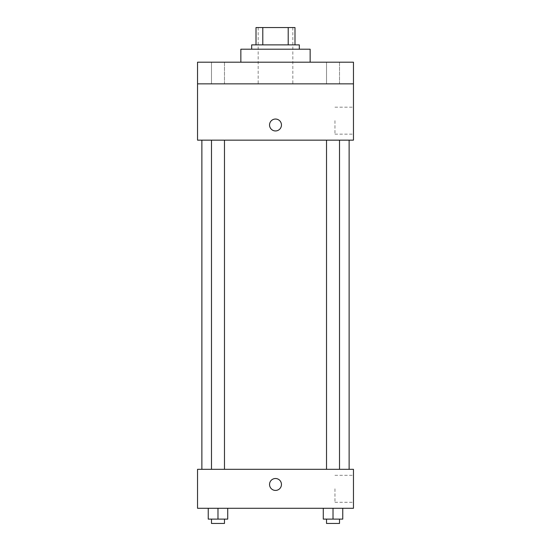 <?xml version="1.0" encoding="UTF-8"?>
<svg xmlns="http://www.w3.org/2000/svg" width="551" height="551" viewBox="0 0 551 551"><rect width="100%" height="100%" fill="white"/><g stroke="black" fill="none" stroke-linecap="round" stroke-linejoin="round"><path stroke-width="0.41" stroke-dasharray="2.75 2.07" d="M275.5 83.855L258.178 83.855L275.5 83.855M275.5 27.55L258.178 27.55L275.5 27.55M288.207 44.872L288.207 27.55L294.992 27.55L294.992 44.872L262.793 44.872L294.992 44.872M288.207 27.55L256.008 27.55M262.793 44.872L256.008 44.872L262.793 44.872L262.793 27.55M299.324 44.872L251.676 44.872M251.676 49.204L299.324 49.204L251.676 49.204M240.849 49.204L310.151 49.204M275.5 62.201L240.849 62.201L275.5 62.201M339.512 62.201L326.523 62.201L339.512 62.201L326.523 62.201L339.512 62.201L339.512 83.855L326.523 83.855L339.512 83.855L326.523 83.855L339.512 83.855L339.512 62.201M224.477 62.201L211.488 62.201L224.477 62.201L211.488 62.201L224.477 62.201L224.477 83.855L211.488 83.855L224.477 83.855L211.488 83.855L224.477 83.855L224.477 62.201M353.46 62.201L197.54 62.201L197.54 83.855L353.46 83.855L353.46 62.201M353.46 83.855L353.46 140.154L197.54 140.154L197.54 83.855L353.46 83.855L197.54 83.855M197.54 124.994L197.54 130.952L197.547 124.994M353.46 120.669L353.46 134.155L353.46 120.669M275.5 140.154L201.873 140.154L275.5 140.154M333.018 140.154L326.523 140.154L333.018 140.154M217.982 140.154L211.488 140.154L217.982 140.154M275.5 119.044A5.958 5.958 0 0 0 270.341 127.977A5.958 5.958 0 0 0 280.659 127.977A5.958 5.958 0 0 0 275.5 119.044A5.958 5.958 0 0 0 270.341 127.977A5.958 5.958 0 0 0 280.659 127.977A5.958 5.958 0 0 0 275.5 119.044M275.5 130.952A5.958 5.958 0 0 1 270.341 122.019A5.958 5.958 0 0 1 280.659 122.019A5.958 5.958 0 0 1 275.5 130.952M334.953 120.669L334.953 134.155L334.953 120.669M275.5 469.314L201.873 469.314L275.5 469.314M333.018 469.314L326.523 469.314L333.018 469.314M217.982 469.314L211.488 469.314L217.982 469.314M353.46 469.314L197.54 469.314L197.54 508.291L353.46 508.291L353.46 469.314M197.54 484.474L197.54 478.516L197.547 484.474M342.763 519.118L333.018 519.118L342.763 519.118L342.763 508.291L323.272 508.291L342.763 508.291L323.272 508.291L342.763 508.291L323.272 508.291L342.763 508.291L323.272 508.291L342.763 508.291L342.763 519.118L323.272 519.118L323.272 508.291L323.272 519.118L339.512 519.118L333.018 519.118L333.018 508.291L333.018 519.118L323.272 519.118L323.272 508.291M227.728 519.118L217.982 519.118L227.728 519.118L227.728 508.291L208.237 508.291L227.728 508.291L208.237 508.291L227.728 508.291L208.237 508.291L227.728 508.291L208.237 508.291L227.728 508.291L227.728 519.118L208.237 519.118L208.237 508.291L208.237 519.118L224.477 519.118L217.982 519.118L217.982 508.291L217.982 519.118L208.237 519.118L208.237 508.291M353.46 488.799L353.46 502.285L353.46 488.799M275.5 478.516A5.958 5.958 0 0 0 270.341 487.449A5.958 5.958 0 0 0 280.659 487.449A5.958 5.958 0 0 0 275.5 478.516A5.958 5.958 0 0 0 270.341 487.449A5.958 5.958 0 0 0 280.659 487.449A5.958 5.958 0 0 0 275.5 478.516M275.5 490.424A5.958 5.958 0 0 1 270.341 481.491A5.958 5.958 0 0 1 280.659 481.491A5.958 5.958 0 0 1 275.5 490.424M334.953 488.799L334.953 502.285L334.953 488.799M326.523 519.118L326.523 523.45L339.512 523.45L326.523 523.45L339.512 523.45L339.512 519.118L326.523 519.118L339.512 519.118M333.018 519.118L333.018 508.291M211.488 519.118L211.488 523.45L224.477 523.45L211.488 523.45L224.477 523.45L224.477 519.118L211.488 519.118L224.477 519.118M217.982 519.118L217.982 508.291M258.178 27.55L258.178 83.855M292.822 27.55L292.822 83.855M211.488 62.201L211.488 83.855L211.488 62.201M326.523 62.201L326.523 83.855L326.523 62.201M334.953 134.155L353.46 134.155M334.953 107.183L353.46 107.183M224.477 469.314L224.477 140.154M211.488 469.314L211.488 140.154M339.512 469.314L339.512 140.154M326.523 469.314L326.523 140.154M334.953 502.285L353.46 502.285M334.953 475.32L353.46 475.32"/><path stroke-width="0.83" d="M262.793 44.872L262.793 27.55L256.008 27.55L256.008 44.872L256.008 27.55M262.793 27.55L294.992 27.55L294.992 44.872M288.207 44.872L288.207 27.55M251.676 49.204L251.676 44.872L299.324 44.872L299.324 49.204M310.151 62.201L310.151 49.204L240.849 49.204L240.849 62.201M197.54 62.201L353.46 62.201L353.46 83.855L197.54 83.855L197.54 62.201M353.46 83.855L353.46 140.154L197.54 140.154L197.54 83.855M275.5 130.952A5.958 5.958 0 0 1 270.341 122.019A5.958 5.958 0 0 1 280.659 122.019A5.958 5.958 0 0 1 275.5 130.952M197.54 469.314L353.46 469.314L353.46 508.291L197.54 508.291L197.54 469.314M275.5 490.424A5.958 5.958 0 0 1 270.341 481.491A5.958 5.958 0 0 1 280.659 481.491A5.958 5.958 0 0 1 275.5 490.424M323.272 508.291L323.272 519.118L342.763 519.118L342.763 508.291L342.763 519.118M333.018 519.118L333.018 508.291M339.512 519.118L339.512 523.45L326.523 523.45L326.523 519.118M208.237 508.291L208.237 519.118L227.728 519.118L227.728 508.291L227.728 519.118M217.982 519.118L217.982 508.291M224.477 519.118L224.477 523.45L211.488 523.45L211.488 519.118M349.127 469.314L349.127 140.154M201.873 469.314L201.873 140.154M326.523 140.154L326.523 469.314M339.512 140.154L339.512 469.314M224.477 469.314L224.477 140.154M211.488 469.314L211.488 140.154"/></g></svg>

